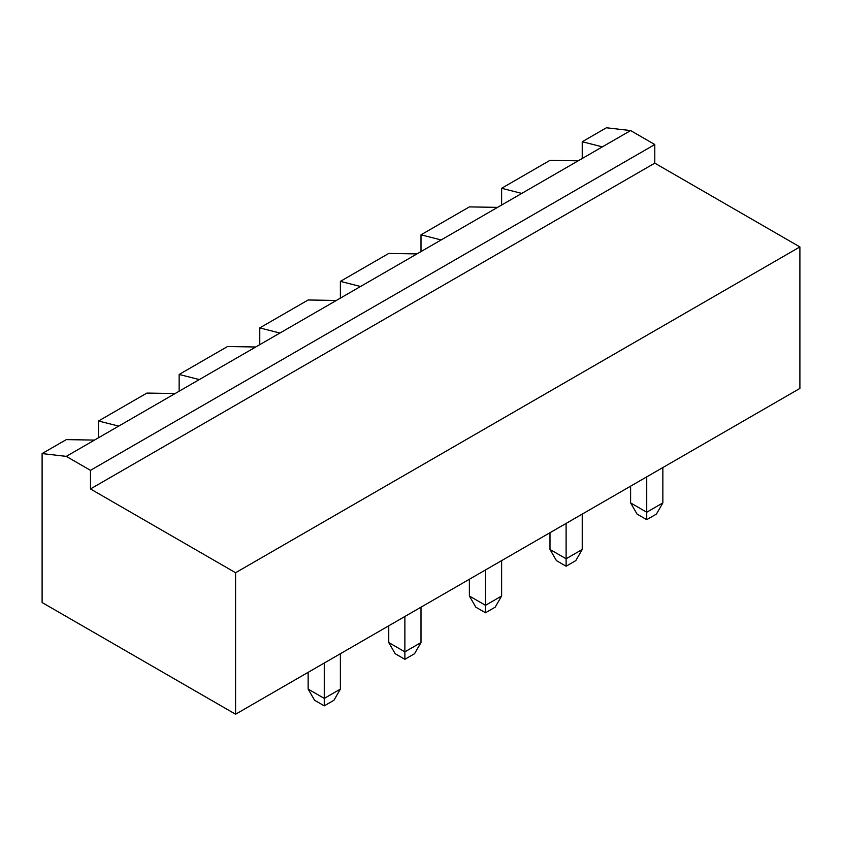 <?xml version="1.0" encoding="UTF-8"?>
<svg xmlns="http://www.w3.org/2000/svg" width="842" height="842" viewBox="0 0 842 842"><rect width="100%" height="100%" fill="white"/><g stroke="black" fill="none" stroke-linecap="round" stroke-linejoin="round"><path stroke-width="1.26" d="M630.605 130.563L602.388 146.855L582.232 141.74L606.419 127.773L630.605 130.563L654.792 144.529L654.792 163.148L799.9 246.927L235.581 572.728L235.581 714.226L42.1 602.525L42.1 453.575L66.286 456.375L90.473 470.331L90.473 488.949L235.581 572.728M799.9 246.927L799.9 388.425L235.581 714.226M654.792 163.148L90.473 488.949M654.792 144.529L90.473 470.331M602.388 146.855L94.504 440.082L66.286 439.619L42.1 453.575M175.115 393.54L146.897 393.077L98.535 421L98.535 437.756M578.201 160.822L549.984 160.348L501.622 188.282L501.622 205.038M582.232 141.74L582.232 158.496M501.622 560.635L501.622 596.01L485.497 605.314L469.373 596.01L469.373 579.254M485.497 569.939L485.497 612.766L475.825 607.177L469.373 596.01M404.876 616.481L404.876 651.855L388.751 642.551L388.751 625.795M421 607.177L421 642.551L404.876 651.855L404.876 659.307L395.203 653.718L388.751 642.551M340.378 653.718L340.378 689.093L324.265 698.407L308.14 689.093L308.14 672.337M324.265 663.033L324.265 705.849L314.582 700.26L308.14 689.093M662.854 467.542L662.854 502.916L646.73 512.231L630.605 502.916L630.605 486.16M646.73 476.856L646.73 519.672L637.057 514.094L630.605 502.916M566.108 523.398L566.108 558.772L549.984 549.468L549.984 532.702M582.232 514.094L582.232 549.468L566.108 558.772L566.108 566.224L556.436 560.635L549.984 549.468M94.504 440.082L66.286 456.375M521.766 193.397L501.622 188.282M118.69 426.115L98.535 421M485.497 612.766L495.17 607.177L501.622 596.01M404.876 659.307L414.548 653.718L421 642.551M324.265 705.849L333.937 700.26L340.378 689.093M646.73 519.672L656.402 514.094L662.854 502.916M566.108 566.224L575.781 560.635L582.232 549.468M441.155 239.938L421 234.823L469.373 206.9L497.59 207.364M360.534 286.49L340.378 281.365L388.751 253.442L416.969 253.905M199.301 379.574L179.146 374.458L227.519 346.525L255.736 346.999M279.923 333.032L259.768 327.906L308.14 299.984L336.347 300.447M179.146 374.458L179.146 391.214M259.768 327.906L259.768 344.662M340.378 281.365L340.378 298.121M421 234.823L421 251.579"/></g></svg>
